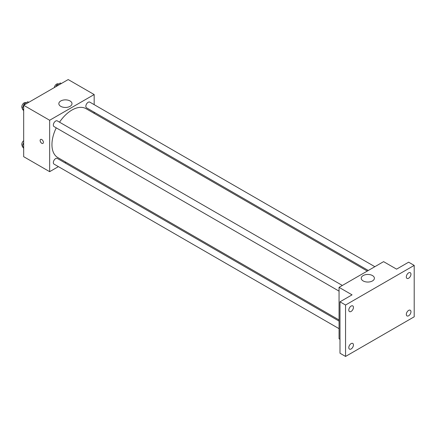 <?xml version="1.0" encoding="UTF-8"?>
<svg xmlns="http://www.w3.org/2000/svg" width="436" height="436" viewBox="0 0 436 436"><rect width="100%" height="100%" fill="white"/><g stroke="black" fill="none" stroke-linecap="round" stroke-linejoin="round"><path stroke-width="0.65" d="M58.391 166.628L49.65 171.675L23.675 156.682L23.675 105.267L68.201 79.559L94.171 94.552L94.171 104.651M65.94 162.268L64.948 162.841M56.249 127.862A28.231 16.301 120 0 0 51.949 144.638A28.231 16.301 120 0 0 57.792 157.565L339.061 319.953M367.292 271.056L86.023 108.668A28.231 16.301 120 0 0 59.53 122.178M94.171 112.221L94.171 113.371M49.65 171.675L49.65 120.26L94.171 94.552M374.846 266.696L89.8 102.128A3.281 1.891 120 0 0 87.276 103.005A3.281 1.891 120 0 0 85.843 106.302A3.281 1.891 120 0 0 86.524 107.806L368.289 270.484M339.061 321.098L57.296 158.426A3.281 1.891 120 0 0 54.773 159.304A3.281 1.891 120 0 0 53.339 162.601A3.281 1.891 120 0 0 54.02 164.105L339.061 328.673M339.061 291.139L54.02 126.571A3.281 1.891 -60 0 1 54.02 122.783A3.281 1.891 -60 0 1 57.296 120.892L342.342 285.46M49.65 120.26L23.675 105.267M60.762 106.346A6.578 3.799 180 0 1 58.838 103.659A6.578 3.799 180 0 1 65.416 99.86A6.578 3.799 180 0 1 71.995 103.659A6.578 3.799 180 0 1 67.934 107.169A6.578 3.799 180 0 1 60.762 106.346M43.387 142.354A2.294 1.324 60 0 1 42.913 143.406A2.294 1.324 60 0 1 40.613 142.082A2.294 1.324 60 0 1 40.613 139.427A2.294 1.324 60 0 1 42.385 140.043A2.294 1.324 60 0 1 43.387 142.354M42.913 143.406A2.294 1.324 60 0 1 40.619 142.076A2.294 1.324 60 0 1 40.619 139.427M339.993 339.301L339.061 338.767L339.061 287.351L383.587 261.649L396.575 269.143L408.636 262.183L414.2 265.399L414.2 316.808L345.557 356.441L339.993 353.225L339.993 301.816L352.048 294.85L339.061 287.351M345.557 356.441L345.557 305.026L339.993 301.816M345.557 305.026L414.2 265.399M363.166 280.937A6.578 3.799 180 0 1 361.237 278.25A6.578 3.799 180 0 1 367.821 274.451A6.578 3.799 180 0 1 374.399 278.25A6.578 3.799 180 0 1 370.338 281.76A6.578 3.799 180 0 1 363.166 280.937M408.636 278.228A3.281 1.891 -60 0 1 406.995 278.391A3.281 1.891 -60 0 1 406.494 275.765A3.281 1.891 -60 0 1 408.636 272.871A3.281 1.891 -60 0 1 410.276 272.713A3.281 1.891 -60 0 1 410.777 275.339A3.281 1.891 -60 0 1 408.636 278.228M351.122 311.435A3.281 1.891 -60 0 1 349.481 311.593A3.281 1.891 -60 0 1 348.98 308.966A3.281 1.891 -60 0 1 351.122 306.077A3.281 1.891 -60 0 1 352.762 305.914A3.281 1.891 -60 0 1 353.264 308.541A3.281 1.891 -60 0 1 351.122 311.435M351.122 348.964A3.281 1.891 -60 0 1 349.481 349.127A3.281 1.891 -60 0 1 348.98 346.5A3.281 1.891 -60 0 1 351.122 343.612A3.281 1.891 -60 0 1 352.762 343.448A3.281 1.891 -60 0 1 353.264 346.075A3.281 1.891 -60 0 1 351.122 348.964M408.636 315.762A3.281 1.891 -60 0 1 406.995 315.92A3.281 1.891 -60 0 1 406.494 313.293A3.281 1.891 -60 0 1 408.636 310.405A3.281 1.891 -60 0 1 410.276 310.241A3.281 1.891 -60 0 1 410.777 312.868A3.281 1.891 -60 0 1 408.636 315.762M23.675 110.82L22.225 108.76L24.1 103.926L27.85 101.762L28.792 102.307M23.675 109.594L22.225 108.76M25.048 104.471L24.1 103.926M26.007 102.825L25.757 102.683A3.281 1.891 120 0 0 23.233 103.561A3.281 1.891 120 0 0 21.8 106.864A3.281 1.891 120 0 0 22.4 108.313M56.059 86.568L56.604 85.162L60.353 82.998L61.296 83.543M57.552 85.707L56.604 85.162M58.511 84.061L58.261 83.919A3.281 1.891 120 0 0 55.944 84.584A3.281 1.891 120 0 0 54.347 87.554M23.675 148.349L22.225 146.289L23.675 142.556M23.675 147.128L22.225 146.289M23.675 140.686A3.281 1.891 120 0 0 21.8 144.392A3.281 1.891 120 0 0 22.4 145.842"/></g></svg>

